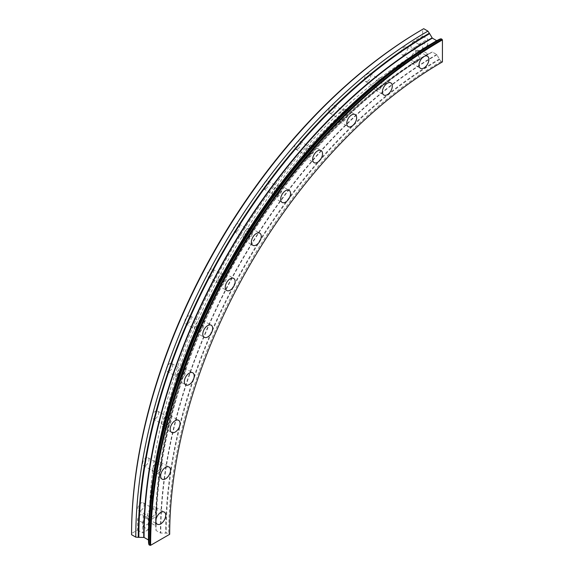 <?xml version="1.0" encoding="UTF-8"?>
<svg xmlns="http://www.w3.org/2000/svg" width="574" height="574" viewBox="0 0 574 574"><rect width="100%" height="100%" fill="white"/><g stroke="black" fill="none" stroke-linecap="round" stroke-linejoin="round"><path stroke-width="0.43" stroke-dasharray="2.87 2.15" d="M415.49 63.075A6.988 4.032 120 0 0 420.053 56.919A6.988 4.032 120 0 0 418.984 51.323A6.988 4.032 120 0 0 415.49 51.667A6.988 4.032 120 0 0 410.927 57.823A6.988 4.032 120 0 0 412.003 63.42A6.988 4.032 120 0 0 415.49 63.075M415.49 61.038A4.492 2.59 120 0 0 418.424 57.077A4.492 2.59 120 0 0 417.736 53.482A4.492 2.59 120 0 0 415.49 53.705A4.492 2.59 120 0 0 412.562 57.658A4.492 2.59 120 0 0 413.244 61.26A4.492 2.59 120 0 0 415.49 61.038M404.204 54.523A4.492 2.59 120 0 0 407.138 50.562A4.492 2.59 120 0 0 406.449 46.96A4.492 2.59 120 0 0 404.204 47.183A4.492 2.59 120 0 0 401.269 51.143A4.492 2.59 120 0 0 401.958 54.745A4.492 2.59 120 0 0 404.204 54.523M378.89 89.774A6.988 4.032 120 0 0 383.454 83.617A6.988 4.032 120 0 0 382.377 78.021A6.988 4.032 120 0 0 378.89 78.365A6.988 4.032 120 0 0 374.32 84.522A6.988 4.032 120 0 0 375.396 90.118A6.988 4.032 120 0 0 378.89 89.774M378.89 87.736A4.492 2.59 120 0 0 381.818 83.782A4.492 2.59 120 0 0 381.129 80.181A4.492 2.59 120 0 0 378.89 80.403A4.492 2.59 120 0 0 375.956 84.364A4.492 2.59 120 0 0 376.644 87.958A4.492 2.59 120 0 0 378.89 87.736M367.597 81.221A4.492 2.59 120 0 0 370.531 77.26A4.492 2.59 120 0 0 369.843 73.666A4.492 2.59 120 0 0 367.597 73.888A4.492 2.59 120 0 0 364.662 77.842A4.492 2.59 120 0 0 365.351 81.443A4.492 2.59 120 0 0 367.597 81.221M343.223 121.401A6.988 4.032 120 0 0 347.787 115.245A6.988 4.032 120 0 0 346.718 109.648A6.988 4.032 120 0 0 343.223 109.993A6.988 4.032 120 0 0 338.66 116.149A6.988 4.032 120 0 0 339.729 121.745A6.988 4.032 120 0 0 343.223 121.401M343.223 119.363A4.492 2.59 120 0 0 346.158 115.403A4.492 2.59 120 0 0 345.469 111.808A4.492 2.59 120 0 0 343.223 112.03A4.492 2.59 120 0 0 340.289 115.984A4.492 2.59 120 0 0 340.978 119.586A4.492 2.59 120 0 0 343.223 119.363M331.93 112.841A4.492 2.59 120 0 0 334.864 108.888A4.492 2.59 120 0 0 334.176 105.286A4.492 2.59 120 0 0 331.93 105.508A4.492 2.59 120 0 0 328.995 109.469A4.492 2.59 120 0 0 329.684 113.064A4.492 2.59 120 0 0 331.93 112.841M309.113 157.405A6.988 4.032 120 0 0 313.677 151.249A6.988 4.032 120 0 0 312.608 145.653A6.988 4.032 120 0 0 309.113 146.004A6.988 4.032 120 0 0 304.55 152.16A6.988 4.032 120 0 0 305.619 157.757A6.988 4.032 120 0 0 309.113 157.405M309.113 155.375A4.492 2.59 120 0 0 312.048 151.414A4.492 2.59 120 0 0 311.359 147.812A4.492 2.59 120 0 0 309.113 148.035A4.492 2.59 120 0 0 306.179 151.995A4.492 2.59 120 0 0 306.868 155.597A4.492 2.59 120 0 0 309.113 155.375M297.82 148.853A4.492 2.59 120 0 0 300.754 144.892A4.492 2.59 120 0 0 300.066 141.297A4.492 2.59 120 0 0 297.82 141.52A4.492 2.59 120 0 0 294.885 145.473A4.492 2.59 120 0 0 295.574 149.075A4.492 2.59 120 0 0 297.82 148.853M277.134 197.183A6.988 4.032 120 0 0 281.698 191.027A6.988 4.032 120 0 0 280.629 185.431A6.988 4.032 120 0 0 277.134 185.775A6.988 4.032 120 0 0 272.571 191.931A6.988 4.032 120 0 0 273.64 197.535A6.988 4.032 120 0 0 277.134 197.183M277.134 195.146A4.492 2.59 120 0 0 280.069 191.192A4.492 2.59 120 0 0 279.38 187.59A4.492 2.59 120 0 0 277.134 187.813A4.492 2.59 120 0 0 274.2 191.773A4.492 2.59 120 0 0 274.889 195.368A4.492 2.59 120 0 0 277.134 195.146M265.848 188.631A4.492 2.59 120 0 0 268.783 184.67A4.492 2.59 120 0 0 268.094 181.075A4.492 2.59 120 0 0 265.848 181.298A4.492 2.59 120 0 0 262.914 185.251A4.492 2.59 120 0 0 263.602 188.853A4.492 2.59 120 0 0 265.848 188.631M247.846 240.054A6.988 4.032 120 0 0 252.409 233.898A6.988 4.032 120 0 0 251.34 228.301A6.988 4.032 120 0 0 247.846 228.646A6.988 4.032 120 0 0 243.283 234.802A6.988 4.032 120 0 0 244.352 240.398A6.988 4.032 120 0 0 247.846 240.054M247.846 238.016A4.492 2.59 120 0 0 250.781 234.056A4.492 2.59 120 0 0 250.092 230.461A4.492 2.59 120 0 0 247.846 230.683A4.492 2.59 120 0 0 244.911 234.637A4.492 2.59 120 0 0 245.6 238.239A4.492 2.59 120 0 0 247.846 238.016M236.553 231.494A4.492 2.59 120 0 0 239.487 227.541A4.492 2.59 120 0 0 238.798 223.939A4.492 2.59 120 0 0 236.553 224.161A4.492 2.59 120 0 0 233.618 228.122A4.492 2.59 120 0 0 234.307 231.717A4.492 2.59 120 0 0 236.553 231.494M221.736 285.271A6.988 4.032 120 0 0 226.299 279.115A6.988 4.032 120 0 0 225.23 273.518A6.988 4.032 120 0 0 221.736 273.863A6.988 4.032 120 0 0 217.173 280.019A6.988 4.032 120 0 0 218.242 285.615A6.988 4.032 120 0 0 221.736 285.271M221.736 283.233A4.492 2.59 120 0 0 224.671 279.28A4.492 2.59 120 0 0 223.982 275.678A4.492 2.59 120 0 0 221.736 275.9A4.492 2.59 120 0 0 218.802 279.861A4.492 2.59 120 0 0 219.49 283.456A4.492 2.59 120 0 0 221.736 283.233M210.443 276.718A4.492 2.59 120 0 0 213.377 272.758A4.492 2.59 120 0 0 212.689 269.163A4.492 2.59 120 0 0 210.443 269.385A4.492 2.59 120 0 0 207.515 273.339A4.492 2.59 120 0 0 208.197 276.941A4.492 2.59 120 0 0 210.443 276.718M199.257 332.073A6.988 4.032 120 0 0 203.82 325.917A6.988 4.032 120 0 0 202.751 320.321A6.988 4.032 120 0 0 199.257 320.665A6.988 4.032 120 0 0 194.694 326.821A6.988 4.032 120 0 0 195.77 332.418A6.988 4.032 120 0 0 199.257 332.073M199.257 330.036A4.492 2.59 120 0 0 202.192 326.075A4.492 2.59 120 0 0 201.503 322.48A4.492 2.59 120 0 0 199.257 322.703A4.492 2.59 120 0 0 196.322 326.656A4.492 2.59 120 0 0 197.011 330.258A4.492 2.59 120 0 0 199.257 330.036M187.971 323.514A4.492 2.59 120 0 0 190.905 319.56A4.492 2.59 120 0 0 190.216 315.958A4.492 2.59 120 0 0 187.971 316.181A4.492 2.59 120 0 0 185.036 320.141A4.492 2.59 120 0 0 185.725 323.736A4.492 2.59 120 0 0 187.971 323.514M180.796 379.651A6.988 4.032 120 0 0 185.359 373.495A6.988 4.032 120 0 0 184.29 367.898A6.988 4.032 120 0 0 180.796 368.243A6.988 4.032 120 0 0 176.232 374.399A6.988 4.032 120 0 0 177.309 379.995A6.988 4.032 120 0 0 180.796 379.651M180.796 377.613A4.492 2.59 120 0 0 183.73 373.66A4.492 2.59 120 0 0 183.041 370.058A4.492 2.59 120 0 0 180.796 370.28A4.492 2.59 120 0 0 177.868 374.241A4.492 2.59 120 0 0 178.55 377.836A4.492 2.59 120 0 0 180.796 377.613M169.509 371.098A4.492 2.59 120 0 0 172.444 367.138A4.492 2.59 120 0 0 171.755 363.543A4.492 2.59 120 0 0 169.509 363.765A4.492 2.59 120 0 0 166.575 367.719A4.492 2.59 120 0 0 167.264 371.321A4.492 2.59 120 0 0 169.509 371.098M166.668 427.2A6.988 4.032 120 0 0 171.231 421.043A6.988 4.032 120 0 0 170.162 415.447A6.988 4.032 120 0 0 166.668 415.791A6.988 4.032 120 0 0 162.105 421.947A6.988 4.032 120 0 0 163.174 427.544A6.988 4.032 120 0 0 166.668 427.2M166.668 425.162A4.492 2.59 120 0 0 169.603 421.201A4.492 2.59 120 0 0 168.914 417.607A4.492 2.59 120 0 0 166.668 417.829A4.492 2.59 120 0 0 163.733 421.782A4.492 2.59 120 0 0 164.422 425.384A4.492 2.59 120 0 0 166.668 425.162M155.382 418.64A4.492 2.59 120 0 0 158.309 414.686A4.492 2.59 120 0 0 157.628 411.084A4.492 2.59 120 0 0 155.382 411.307A4.492 2.59 120 0 0 152.447 415.267A4.492 2.59 120 0 0 153.136 418.862A4.492 2.59 120 0 0 155.382 418.64M157.111 473.894A6.988 4.032 120 0 0 161.674 467.738A6.988 4.032 120 0 0 160.605 462.142A6.988 4.032 120 0 0 157.111 462.486A6.988 4.032 120 0 0 152.548 468.642A6.988 4.032 120 0 0 153.624 474.246A6.988 4.032 120 0 0 157.111 473.894M157.111 471.857A4.492 2.59 120 0 0 160.046 467.903A4.492 2.59 120 0 0 159.357 464.301A4.492 2.59 120 0 0 157.111 464.524A4.492 2.59 120 0 0 154.176 468.484A4.492 2.59 120 0 0 154.865 472.079A4.492 2.59 120 0 0 157.111 471.857M145.825 465.342A4.492 2.59 120 0 0 148.759 461.381A4.492 2.59 120 0 0 148.07 457.787A4.492 2.59 120 0 0 145.825 458.009A4.492 2.59 120 0 0 142.89 461.962A4.492 2.59 120 0 0 143.579 465.564A4.492 2.59 120 0 0 145.825 465.342M152.297 518.946A6.988 4.032 120 0 0 156.86 512.79A6.988 4.032 120 0 0 155.784 507.194A6.988 4.032 120 0 0 152.297 507.538A6.988 4.032 120 0 0 147.733 513.694A6.988 4.032 120 0 0 148.802 519.298A6.988 4.032 120 0 0 152.297 518.946M152.297 516.909A4.492 2.59 120 0 0 155.231 512.955A4.492 2.59 120 0 0 154.542 509.353A4.492 2.59 120 0 0 152.297 509.576A4.492 2.59 120 0 0 149.362 513.536A4.492 2.59 120 0 0 150.051 517.131A4.492 2.59 120 0 0 152.297 516.909M141.003 510.394A4.492 2.59 120 0 0 143.938 506.433A4.492 2.59 120 0 0 143.249 502.838A4.492 2.59 120 0 0 141.003 503.061A4.492 2.59 120 0 0 138.069 507.014A4.492 2.59 120 0 0 138.757 510.616A4.492 2.59 120 0 0 141.003 510.394M169.682 534.301L169.682 533.892A385.211 222.403 120 0 1 442.066 62.107L442.418 61.906L441.119 61.562L439.684 59.481A3.989 2.303 60 0 1 439.39 59.014L436.699 54.53L432.337 52.004L429.646 53.389A3.989 2.303 60 0 1 429.352 53.518L427.917 53.934L423.72 51.517A385.211 222.403 120 0 0 151.335 523.301L149.218 523.301L143.22 526.76L143.22 516.5A3.989 2.303 -60 0 0 142.395 514.67A3.989 2.303 -60 0 0 139.317 515.739A3.989 2.303 -60 0 0 137.573 519.757L137.573 530.024L131.575 533.483M423.72 51.517L422.665 49.68A386.711 223.264 120 0 0 149.218 523.301M427.917 53.934A385.211 222.403 120 0 0 155.532 525.719L151.335 523.301M441.119 61.562A385.211 222.403 120 0 0 168.734 533.346L166.223 533.138A3.989 2.303 0 0 0 165.664 533.117L160.433 533.031L156.071 530.512L155.927 527.492A3.989 2.303 0 0 0 155.884 527.176L155.532 525.719M155.927 527.492A387.106 223.494 120 0 1 429.646 53.389L432.086 51.983A390.55 225.489 120 0 0 155.927 530.311M169.682 533.892L168.734 533.346M413.775 47.886L422.665 42.756L427.745 45.69L418.855 50.821L413.775 47.886A3.989 2.303 -60 0 1 411.773 48.087A3.989 2.303 -60 0 1 411.163 44.887A3.989 2.303 -60 0 1 413.775 41.371L422.665 36.234L422.665 29.31M422.665 49.68L422.665 42.756M148.3 529.694L142.661 532.959L142.661 522.692A3.989 2.303 -60 0 1 144.397 518.674A3.989 2.303 -60 0 1 147.475 517.605A3.989 2.303 -60 0 1 148.3 519.427L148.3 529.694L143.22 526.76M137.573 530.024L142.661 532.959M422.665 36.234L427.745 39.168L427.745 45.69M418.855 50.821A3.989 2.303 -60 0 1 416.86 51.021A3.989 2.303 -60 0 1 416.243 47.821A3.989 2.303 -60 0 1 418.855 44.306L427.745 39.168M429.352 53.518A386.74 223.286 120 0 0 155.884 527.176M432.337 52.004A390.7 225.575 120 0 0 156.071 530.512M436.699 54.53A390.7 225.575 120 0 0 160.433 533.031M436.95 54.788A390.55 225.489 120 0 0 160.785 533.117M439.39 59.014A387.106 223.494 120 0 0 165.664 533.117M439.684 59.481A386.74 223.286 120 0 0 166.223 533.138M418.855 44.306L413.775 41.371M148.3 519.427L143.22 516.5M142.661 522.692L137.573 519.757M418.984 51.323L427.451 56.209M406.449 46.96L417.736 53.482M382.377 78.021L390.851 82.907M369.843 73.666L381.129 80.181M346.718 109.648L355.184 114.535M334.176 105.286L345.469 111.808M312.608 145.653L321.074 150.546M300.066 141.297L311.359 147.812M280.629 185.431L289.095 190.324M268.094 181.075L279.38 187.59M251.34 228.301L259.807 233.188M238.798 223.939L250.092 230.461M225.23 273.518L233.697 278.404M212.689 269.163L223.982 275.678M202.751 320.321L211.218 325.207M190.216 315.958L201.503 322.48M184.29 367.898L192.756 372.791M171.755 363.543L183.041 370.058M170.162 415.447L178.629 420.333M157.628 411.084L168.914 417.607M160.605 462.142L169.072 467.035M148.07 457.787L159.357 464.301M155.784 507.194L164.257 512.087M143.249 502.838L154.542 509.353M138.757 510.616L150.051 517.131M148.802 519.298L157.269 524.184M143.579 465.564L154.865 472.079M153.624 474.246L162.09 479.132M153.136 418.862L164.422 425.384M163.174 427.544L171.648 432.437M167.264 371.321L178.55 377.836M177.309 379.995L185.775 384.889M185.725 323.736L197.011 330.258M195.77 332.418L204.236 337.304M208.197 276.941L219.49 283.456M218.242 285.615L226.708 290.509M234.307 231.717L245.6 238.239M244.352 240.398L252.818 245.285M263.602 188.853L274.889 195.368M273.64 197.535L282.114 202.421M295.574 149.075L306.868 155.597M305.619 157.757L314.086 162.643M329.684 113.064L340.978 119.586M339.729 121.745L348.196 126.632M365.351 81.443L376.644 87.958M375.396 90.118L383.863 95.011M401.958 54.745L413.244 61.26M412.003 63.42L420.469 68.313M416.86 51.021L411.773 48.087M147.475 517.605L142.395 514.67"/><path stroke-width="0.86" d="M423.964 67.962A6.988 4.032 120 0 0 428.527 61.805A6.988 4.032 120 0 0 427.451 56.209A6.988 4.032 120 0 0 423.964 56.553A6.988 4.032 120 0 0 419.4 62.71A6.988 4.032 120 0 0 420.469 68.313A6.988 4.032 120 0 0 423.964 67.962M387.357 94.66A6.988 4.032 120 0 0 391.92 88.511A6.988 4.032 120 0 0 390.851 82.907A6.988 4.032 120 0 0 387.357 83.259A6.988 4.032 120 0 0 382.793 89.415A6.988 4.032 120 0 0 383.863 95.011A6.988 4.032 120 0 0 387.357 94.66M351.69 126.287A6.988 4.032 120 0 0 356.253 120.131A6.988 4.032 120 0 0 355.184 114.535A6.988 4.032 120 0 0 351.69 114.879A6.988 4.032 120 0 0 347.127 121.035A6.988 4.032 120 0 0 348.196 126.632A6.988 4.032 120 0 0 351.69 126.287M317.58 162.298A6.988 4.032 120 0 0 322.143 156.142A6.988 4.032 120 0 0 321.074 150.546A6.988 4.032 120 0 0 317.58 150.89A6.988 4.032 120 0 0 313.017 157.046A6.988 4.032 120 0 0 314.086 162.643A6.988 4.032 120 0 0 317.58 162.298M285.601 202.077A6.988 4.032 120 0 0 290.164 195.921A6.988 4.032 120 0 0 289.095 190.324A6.988 4.032 120 0 0 285.601 190.668A6.988 4.032 120 0 0 281.038 196.825A6.988 4.032 120 0 0 282.114 202.421A6.988 4.032 120 0 0 285.601 202.077M256.313 244.94A6.988 4.032 120 0 0 260.876 238.784A6.988 4.032 120 0 0 259.807 233.188A6.988 4.032 120 0 0 256.313 233.532A6.988 4.032 120 0 0 251.749 239.688A6.988 4.032 120 0 0 252.818 245.285A6.988 4.032 120 0 0 256.313 244.94M230.203 290.164A6.988 4.032 120 0 0 234.766 284.008A6.988 4.032 120 0 0 233.697 278.404A6.988 4.032 120 0 0 230.203 278.756A6.988 4.032 120 0 0 225.639 284.912A6.988 4.032 120 0 0 226.708 290.509A6.988 4.032 120 0 0 230.203 290.164M207.731 336.96A6.988 4.032 120 0 0 212.294 330.803A6.988 4.032 120 0 0 211.218 325.207A6.988 4.032 120 0 0 207.731 325.551A6.988 4.032 120 0 0 203.167 331.707A6.988 4.032 120 0 0 204.236 337.304A6.988 4.032 120 0 0 207.731 336.96M189.269 384.544A6.988 4.032 120 0 0 193.833 378.388A6.988 4.032 120 0 0 192.756 372.791A6.988 4.032 120 0 0 189.269 373.136A6.988 4.032 120 0 0 184.706 379.292A6.988 4.032 120 0 0 185.775 384.889A6.988 4.032 120 0 0 189.269 384.544M175.135 432.086A6.988 4.032 120 0 0 179.698 425.93A6.988 4.032 120 0 0 178.629 420.333A6.988 4.032 120 0 0 175.135 420.677A6.988 4.032 120 0 0 170.571 426.834A6.988 4.032 120 0 0 171.648 432.437A6.988 4.032 120 0 0 175.135 432.086M165.585 478.788A6.988 4.032 120 0 0 170.148 472.632A6.988 4.032 120 0 0 169.072 467.035A6.988 4.032 120 0 0 165.585 467.38A6.988 4.032 120 0 0 161.014 473.536A6.988 4.032 120 0 0 162.09 479.132A6.988 4.032 120 0 0 165.585 478.788M160.763 523.84A6.988 4.032 120 0 0 165.326 517.683A6.988 4.032 120 0 0 164.257 512.087A6.988 4.032 120 0 0 160.763 512.431A6.988 4.032 120 0 0 156.2 518.587A6.988 4.032 120 0 0 157.269 524.184A6.988 4.032 120 0 0 160.763 523.84M442.425 61.906A385.706 222.69 120 0 0 442.418 61.906A385.706 222.69 120 0 0 169.682 534.301L150.632 545.3A412.656 238.246 120 0 1 442.425 39.907L442.411 61.906M422.658 29.317L423.72 28.7A413.151 238.533 120 0 0 131.575 534.71L131.575 533.483A411.658 237.672 120 0 1 422.658 29.317A411.658 237.672 120 0 1 422.665 29.31L423.72 28.7L427.917 31.125L429.352 33.199A3.989 2.303 60 0 1 429.646 33.665L432.337 38.157L436.699 40.675L439.39 39.29A3.989 2.303 60 0 1 439.684 39.168L441.119 38.745L442.425 39.907M442.066 39.29A413.151 238.533 120 0 0 149.929 545.3L150.632 545.3M441.119 38.745A413.151 238.533 120 0 0 148.975 544.755L149.929 545.3M427.917 31.125A413.151 238.533 120 0 0 135.773 537.128L138.291 537.336A3.989 2.303 0 0 0 138.843 537.357L144.074 537.443L148.436 539.962L148.587 542.982A3.989 2.303 0 0 0 148.623 543.298L148.975 544.755M131.575 534.71L135.773 537.128M439.684 39.168A411.623 237.65 120 0 0 148.623 543.298M436.95 40.697A407.813 235.448 120 0 0 436.943 40.704L439.383 39.297A411.257 237.442 120 0 0 439.383 39.297A411.257 237.442 120 0 0 148.587 542.982M436.943 40.704A407.813 235.448 120 0 0 148.587 540.163M436.699 40.675A407.662 235.369 120 0 0 148.436 539.962M432.337 38.157A407.662 235.369 120 0 0 144.074 537.443M432.086 37.891A407.813 235.448 120 0 0 143.722 537.357M429.646 33.665A411.257 237.442 120 0 0 138.843 537.357M429.352 33.199A411.623 237.65 120 0 0 138.291 537.336"/></g></svg>
